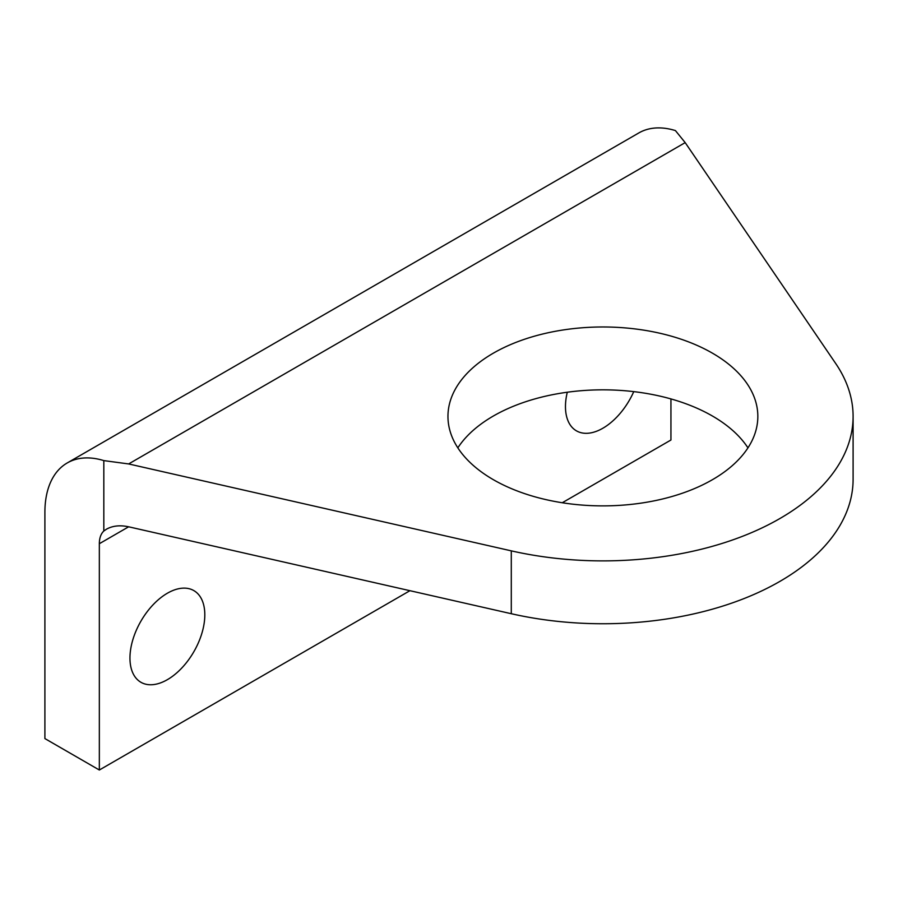 <?xml version="1.0" encoding="UTF-8"?>
<svg xmlns="http://www.w3.org/2000/svg" width="898" height="898" viewBox="0 0 898 898"><rect width="100%" height="100%" fill="white"/><g stroke="black" fill="none" stroke-linecap="round" stroke-linejoin="round"><path stroke-width="1.35" d="M712.451 353.172A154.939 89.452 180 0 1 757.833 416.425A154.939 89.452 180 0 1 662.185 499.075A154.939 89.452 180 0 1 493.339 479.678A154.939 89.452 180 0 1 447.956 416.425A154.939 89.452 180 0 1 543.604 333.787A154.939 89.452 180 0 1 712.451 353.172M67.227 462.953L638.826 132.938A107.782 62.231 -120 0 1 675.431 130.592L685.185 142.625L835.724 363.544A250.205 144.455 180 0 1 853.1 416.425A250.205 144.455 180 0 1 511.288 550.856L128.638 463.94L103.82 460.607A107.782 62.231 -120 0 0 67.227 462.953A107.782 62.231 -120 0 0 44.9 512.287L44.9 738.583L99.341 770.013L99.341 543.717L128.638 526.8C120.063 524.971 112.699 525.745 106.536 529.146L103.82 531.021A30.79 17.78 -120 0 0 99.341 543.717M747.944 447.855A154.939 89.452 0 0 0 602.895 389.833A154.939 89.452 0 0 0 457.834 447.855M128.638 526.8L511.288 613.716A250.205 144.455 0 0 0 853.1 479.285L853.1 416.425M103.82 531.021L103.82 460.607M562.26 502.745L670.941 440.009L670.941 398.925M99.341 770.013L409.937 590.693M204.811 614.827A52.926 30.554 -60 0 1 181.71 668.101A52.926 30.554 -60 0 1 140.919 682.278A52.926 30.554 -60 0 1 140.919 621.158A52.926 30.554 -60 0 1 193.845 590.603A52.926 30.554 -60 0 1 204.811 614.827M633.752 391.629A52.926 30.554 -60 0 1 576.426 430.838A52.926 30.554 -60 0 1 567.289 392.235M128.638 463.94L685.185 142.625M511.288 613.716L511.288 550.856"/></g></svg>
